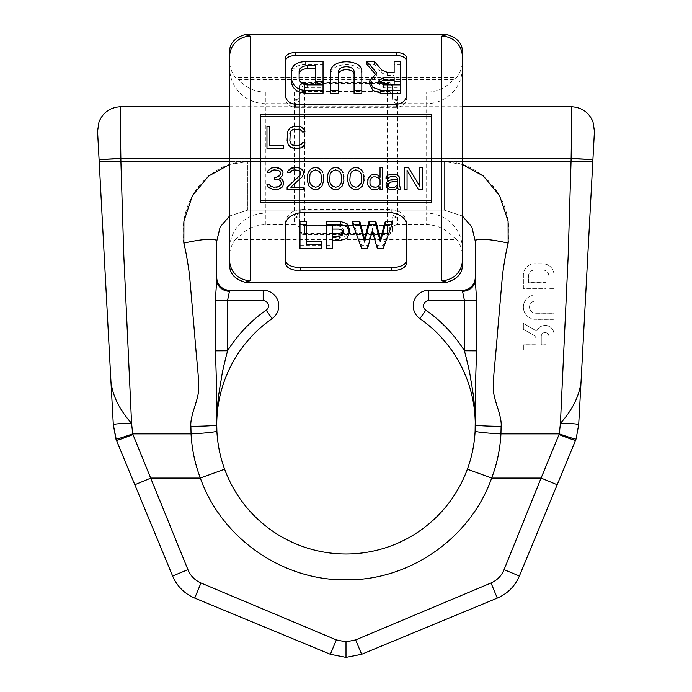 <?xml version="1.0" encoding="UTF-8"?>
<svg xmlns="http://www.w3.org/2000/svg" width="692" height="692" viewBox="0 0 692 692"><rect width="100%" height="100%" fill="white"/><g stroke="black" fill="none" stroke-linecap="round" stroke-linejoin="round"><path stroke-width="0.52" stroke-dasharray="3.46 2.59" d="M229.657 265.477L229.657 248.809A36.192 35.647 180 0 1 265.849 213.162L265.849 103.679L294.29 103.679L294.29 213.162A5.173 5.095 180 0 1 299.463 218.257L299.463 95.755A5.173 5.095 180 0 1 294.29 100.842L294.29 103.679A5.173 5.095 180 0 0 299.463 98.584M229.657 51.355L229.657 248.809M289.853 133.841L289.853 140.857L291.228 144.126L292.604 145.06L298.555 145.528L301.764 144.126L302.214 142.725L304.964 142.725M294.437 129.162L298.555 129.162M302.214 131.973L304.964 131.973L304.506 129.629L302.672 127.76L298.555 126.359M294.437 126.359L290.311 127.76L288.486 129.629L287.111 133.841L287.111 140.857M294.437 148.339L298.555 148.339M260.685 116.671L260.685 202.367L431.315 202.367L431.315 114.465L260.685 114.465L260.685 116.671M283.443 182.506L283.443 184.375L282.077 187.186L277.034 189.522L273.375 189.522L269.716 188.12L268.34 187.186L266.965 184.375L269.257 184.375M273.833 187.186L276.575 187.186M276.125 177.368L274.292 177.368L274.292 179.237L278.867 179.704L280.243 180.638L281.16 182.506L281.16 184.375M267.423 172.689L269.716 172.689L271.999 170.353L276.125 169.886L279.784 171.287L280.701 173.623M274.75 167.542L275.667 167.542M282.985 172.689L282.535 175.491L279.784 178.302M287.569 172.689L289.853 172.689L292.145 170.353L296.262 169.886L299.93 171.287L300.847 173.623M294.896 167.542L296.721 167.542M303.589 172.689L303.131 175.491L302.214 176.892L290.77 187.186L303.589 187.186L303.589 189.522L287.111 189.522L287.111 187.186M323.735 176.425L323.735 180.638L321.901 186.252L318.242 189.054L315.491 189.522L312.749 189.054L309.082 186.252L307.257 180.638L307.257 176.425M343.881 176.425L343.881 180.638L342.047 186.252L338.388 189.054L335.637 189.522L332.895 189.054L329.228 186.252L327.394 180.638L327.394 176.425M364.027 176.425L364.027 180.638L362.193 186.252L358.534 189.054L355.783 189.522L353.032 189.054L349.373 186.252L347.54 180.638L347.54 176.425M367.686 180.171L368.144 185.785L371.353 189.054L373.178 189.522L377.763 189.054L380.046 186.719L380.046 189.522L382.339 189.522L382.339 167.542L380.046 167.542L380.046 177.368M373.178 174.557L375.929 174.557M385.998 183.908L386.456 187.186L388.748 189.054L390.582 189.522L395.616 189.054L397.45 187.186L398.358 189.522L400.651 189.522M392.407 179.704L397.45 179.704L397.45 178.302L396.075 176.892L391.49 176.425L388.748 177.368L388.29 178.302L385.998 178.302L385.998 177.368M399.734 178.302L399.734 185.785M418.504 189.522L422.63 189.522L422.63 167.542L419.88 167.542L419.88 186.252L408.436 167.542L404.31 167.542L404.31 189.522L407.06 189.522L407.06 170.353M269.716 126.359L269.716 145.528L283.443 145.528L283.443 148.339L266.965 148.339L266.965 126.359M285.242 58.37L285.242 97.771C285.969 103.592 289.412 106.784 295.588 107.346L396.412 107.346C402.588 106.784 406.031 103.592 406.758 97.771L406.758 58.37M394.137 77.219L394.137 84.701M379 82.452L378.628 83.922L383.489 87.823L400.607 87.823L400.607 93.247M369.58 83.922L376.777 75.93L376.777 73.006M374.952 73.672L376.777 75.93M366.994 64.477L374.458 64.477L381.923 73.067L387.52 75.367L394.137 75.367L394.137 72.444L394.137 75.367M394.137 61.527L394.137 64.477L400.607 64.477L400.607 84.701M354.07 71.994L354.07 93.247M338.552 71.994L338.552 93.247M361.821 93.247L361.821 74.918C362.79 61.32 329.833 61.32 330.802 74.918L330.802 93.247M291.367 71.068L291.367 73.992C292.214 68.058 296.954 64.892 305.587 64.494L323.043 64.494L323.043 84.701M315.284 65.731L315.284 84.701M299.126 78.473L299.126 81.414C299.619 85.263 302.317 87.4 307.222 87.823L323.043 87.823L323.043 93.247M406.758 226.578L406.758 262.925M406.758 223.594C405.685 215.117 400.521 210.42 391.248 209.486L300.752 209.486C291.479 210.42 286.315 215.117 285.242 223.594L285.242 262.925M306.305 244.561L306.305 221.353M321.512 241.638L321.512 248.48M299.991 221.353L299.991 245.556L321.512 245.556M349.633 229.744L346.934 235.583L339.668 237.685L339.668 240.617M332.549 237.685L332.549 240.617L332.549 237.685L339.668 237.685M326.235 221.353L326.235 245.556L332.549 245.556L332.549 248.48M392.009 221.353L383.23 245.556L383.23 248.48M352.877 221.353L361.656 245.556L367.582 245.556L372.279 228.031L377.313 245.556L383.23 245.556M332.549 226.12L332.549 229.095L332.549 226.12L339.037 226.12L339.037 229.095M343.024 231.284L343.318 229.787L342.047 227.106L339.037 226.12M321.443 180.171L320.984 174.09L319.159 171.287L315.491 169.886L311.832 171.287L309.999 174.09L309.54 180.171M341.588 180.171L341.13 174.09L339.305 171.287L335.637 169.886L331.978 171.287L330.145 174.09L329.686 180.171M361.734 180.171L361.276 174.09L359.442 171.287L355.783 169.886L352.124 171.287L350.29 174.09L349.832 180.171M369.978 183.441L369.978 180.638L371.353 177.835L373.178 176.892L375.929 176.892L377.763 177.368L380.046 179.704L380.046 184.375M374.095 187.186L375.929 187.186M388.29 185.785L388.748 183.441L392.407 181.572L397.45 181.572L397.45 184.375M390.582 187.653L393.324 187.653M285.242 94.752L285.242 97.771M406.758 94.752L406.758 97.771M400.607 64.477L400.607 61.527M374.458 64.477L374.458 61.527M400.607 87.823L400.607 84.865M361.821 74.918L361.821 71.994M330.802 74.918L330.802 71.994M323.043 64.494L323.043 61.545M323.043 87.823L323.043 84.865M299.126 74.234L299.126 71.311M285.242 226.578L285.242 223.594M299.991 245.556L299.991 248.48M326.235 245.556L326.235 248.48M343.318 229.787L343.318 232.746M332.549 233.412L332.549 236.353M361.656 245.556L361.656 248.48M367.582 245.556L367.582 248.48M372.279 228.031L372.279 230.998M377.313 245.556L377.313 248.48M462.342 51.355L462.342 61.121C462.368 66.821 460.491 72.245 456.711 77.392L235.289 77.392C231.509 72.245 229.632 66.821 229.657 61.121M462.342 265.477L462.342 255.72C462.368 250.011 460.491 244.587 456.711 239.449L235.289 239.449L238.653 237.166C245.894 229.009 254.959 224.839 265.849 224.666L294.437 224.666L294.29 215.99A5.173 5.095 180 0 1 299.463 221.085L299.463 87.183A5.173 5.086 0 0 1 304.636 82.097L304.636 82.011A5.173 5.173 0 0 0 299.463 87.183L299.463 95.66A5.173 4.688 180 0 1 304.636 90.972L304.636 83.447C301.859 83.62 300.155 85.081 299.541 87.806C298.918 90.54 297.214 91.993 294.437 92.174L265.849 92.174C254.959 92.001 245.894 87.832 238.653 79.666L235.289 77.392M392.537 98.584L392.459 95.617A5.173 5.095 0 0 0 397.563 99.847L397.71 103.679L426.151 103.679L426.151 213.162L397.71 213.162L397.71 103.679A5.173 5.095 0 0 1 392.537 98.584L392.537 87.183A5.173 4.688 0 0 0 387.364 82.495L387.364 234.744L304.636 234.744L304.636 225.376L387.364 225.376L387.364 234.744A5.173 5.086 180 0 0 392.537 229.657A5.173 4.688 0 0 1 387.364 234.346L304.636 234.346A5.173 4.688 180 0 1 299.463 229.657A5.173 5.086 -0 0 0 304.636 234.744L304.636 82.097L387.364 82.097A5.173 5.086 180 0 1 392.537 87.183A5.173 5.173 0 0 0 387.364 82.011L304.636 82.011L304.636 90.972L387.364 90.972L387.364 82.495L304.636 82.495A5.173 4.688 180 0 0 299.463 87.183M397.71 100.842A5.173 5.095 0 0 1 392.537 95.755L392.537 87.183M397.563 99.847L397.563 92.174C394.786 91.993 393.082 90.54 392.459 87.806L392.459 95.617A5.173 5.095 180 0 0 387.364 91.379L387.364 90.972A5.173 4.688 0 0 1 392.537 95.66M294.437 92.174L294.29 100.842M397.563 92.174L426.151 92.174C437.041 92.001 446.106 87.832 453.346 79.666L456.711 77.392M294.437 216.994A5.173 5.095 180 0 1 299.541 221.224L299.463 218.257M392.537 218.257A5.173 5.095 -0 0 1 397.71 213.162L397.563 224.666L426.151 224.666C437.041 224.839 446.106 229.009 453.346 237.166L238.653 237.166M235.289 239.449C231.509 244.587 229.632 250.011 229.657 255.72M462.342 255.72L462.342 61.121M238.653 79.666L453.346 79.666M392.459 87.806C391.845 85.081 390.141 83.62 387.364 83.447L387.364 91.379L304.636 91.379A5.173 5.095 0 0 0 299.541 95.617L299.463 95.66M304.636 83.447L387.364 83.447M304.636 233.394C301.859 233.213 300.155 231.759 299.541 229.026L299.541 221.224A5.173 5.095 -0 0 0 304.636 225.462L304.636 233.394L387.364 233.394L387.364 225.462A5.173 5.095 180 0 0 392.459 221.224L392.459 229.026C391.845 231.759 390.141 233.213 387.364 233.394M299.541 229.026C298.918 226.301 297.214 224.848 294.437 224.666M397.563 224.666C394.786 224.848 393.082 226.301 392.459 229.026M397.71 215.99A5.173 5.095 -0 0 0 392.537 221.085L392.459 221.224A5.173 5.095 -0 0 1 397.563 216.994M456.711 239.449L453.346 237.166M462.342 291.306L464.462 300.613L428.806 300.613L428.806 290.277L462.342 290.277L462.342 291.306A12.923 11.643 0 0 0 475.266 279.663L476.658 300.639L476.554 350.844L475.395 387.676L475.119 431.029C474.47 444.082 471.892 456.807 467.377 469.185A129.266 129.266 0 0 1 224.623 469.185A129.266 129.266 0 0 0 467.377 469.185L491.657 478.077C470.612 538.056 409.56 580.709 346 579.835C282.44 580.709 221.388 538.056 200.343 478.077L150.917 478.077L132.7 433.875A17.914 0.727 -19.6 0 1 115.927 439.083M229.657 291.306L227.538 300.613L263.194 300.613L263.194 290.277L229.657 290.277L229.657 291.306A12.923 11.643 180 0 1 216.734 279.663L215.342 300.639L215.446 350.844L216.605 387.676L216.881 431.029C217.53 444.082 220.108 456.807 224.623 469.185L200.343 478.077C194.928 463.735 191.831 448.996 191.061 433.875L190.88 426.289C190.464 423.245 191.286 418.124 193.345 410.953C198.336 395.677 198.249 394.042 198.604 389.553L198.457 380.617C198.492 375.384 196.398 357.02 194.763 335.897L189.53 275.234C187.809 262.242 185.914 251.551 183.856 243.16C183.095 241.932 182.264 225.35 184.92 215.506C187.428 204.547 191.866 194.971 198.249 186.762C212.124 170.12 228.62 161.72 247.753 161.573L444.247 161.573L247.753 161.573L229.657 164.454M132.968 434.559A17.905 0.683 -21.5 0 1 116.42 440.337M216.881 431.029A25.855 1.574 -2.8 0 1 191.061 433.875L132.7 433.875L131.575 423.314C120.486 423.435 114.405 423.902 113.315 424.715L110.971 382.053C112.839 396.334 119.707 410.088 131.575 423.314L123.833 256.161L120.901 161.547L571.099 161.547L568.167 256.161L560.425 423.314C571.514 423.435 577.595 423.902 578.685 424.715L581.029 382.053C579.161 396.334 572.293 410.088 560.425 423.314L559.3 433.875A17.914 0.727 -160.4 0 0 576.073 439.083M99.077 159.584L120.858 158.416C120.451 130.779 120.226 105.997 120.797 106.715C106.084 108.272 98.333 116.446 97.563 131.22L110.971 382.053M592.923 159.584L592.906 159.869A21.798 0.554 1.6 0 0 571.134 158.71L592.923 159.584L594.437 131.203C593.667 116.446 585.916 108.272 571.203 106.715C571.774 105.997 571.549 130.779 571.142 158.416L120.858 158.416L120.901 161.547A21.746 0.649 178.7 0 1 99.172 161.383M592.906 159.869L581.029 382.053M346 641.891L336.338 639.91L330.378 654.295L346 657.4L346 641.891L355.662 639.91L361.622 654.295L497.288 598.096C507.582 593.658 514.943 586.297 519.381 576.004L504.07 569.663L559.032 434.559A17.905 0.683 -158.5 0 0 575.58 440.337M330.378 654.295L194.712 598.096C184.418 593.658 177.057 586.297 172.619 576.004L187.93 569.663L150.917 478.077L134.819 484.746M462.342 164.454L444.247 161.573L444.247 210.126L247.753 210.126L444.247 210.126L444.247 161.573C463.381 161.72 479.876 170.12 493.751 186.762C500.134 194.971 504.572 204.547 507.08 215.506C509.736 225.35 508.905 241.932 508.144 243.16A32.031 5.337 -166.8 0 0 475.266 241.153M462.342 215.956L444.247 210.126L462.342 215.956M229.657 215.956L247.753 210.126L247.753 161.573L247.753 210.126L229.657 215.956M216.734 279.663L216.734 277.345M263.194 290.277A15.587 15.587 0 0 1 272.103 318.649A129.266 129.266 0 0 0 216.734 424.715A25.855 1.574 -0 0 1 190.88 426.289M216.734 241.153A32.031 5.337 -13.2 0 0 183.856 243.16M215.342 300.639L227.538 300.613L227.573 350.783C220.54 377.78 221.89 377.408 220.826 381.448L219.727 388.212C219.572 391.179 218.023 393.618 216.812 418.651A12.923 5.259 180 0 0 216.734 419.257M216.812 418.651L216.734 424.715A129.266 129.266 0 0 1 272.103 318.649L266.195 310.163A139.611 139.611 0 0 0 227.573 350.783L215.446 350.844M428.806 300.613A5.242 5.242 0 0 0 425.805 310.163L419.897 318.649A15.587 15.587 0 0 1 428.806 290.277A15.587 15.587 0 0 0 419.897 318.649A129.266 129.266 0 0 1 475.266 424.715A25.855 1.574 180 0 0 501.12 426.289C501.536 423.245 500.714 418.124 498.655 410.953C493.664 395.677 493.751 394.042 493.396 389.553L493.543 380.617C493.508 375.384 495.602 357.02 497.237 335.897L502.47 275.234C504.191 262.242 506.086 251.551 508.144 243.16M476.658 300.639L464.462 300.613L464.427 350.783C471.46 377.78 470.11 377.408 471.174 381.448L472.273 388.212C472.428 391.179 473.977 393.618 475.188 418.651A12.923 5.259 0 0 1 475.266 419.257M475.188 418.651L475.266 424.715A129.266 129.266 0 0 0 419.897 318.649M557.181 484.746L541.083 478.077L491.657 478.077C497.072 463.735 500.169 448.996 500.939 433.875L501.12 426.289M536.179 339.556A5.104 5.095 180 0 0 533.627 335.144L523.386 329.245L523.386 323.363L536.776 331.079A8.91 8.892 180 0 1 553.998 334.297L553.998 349.849L548.894 349.849L548.894 336.338A3.806 3.806 180 0 0 545.088 332.532A3.806 3.806 180 0 0 541.274 336.338L541.274 344.754L545.832 344.754L545.832 349.849L523.386 349.849L523.386 344.754L536.179 344.754L536.179 339.634A5.104 5.095 -0 0 0 533.627 335.222L523.386 329.323L523.386 323.441L536.776 331.165A8.91 8.892 180 0 1 553.998 334.374L553.998 349.927L548.894 349.927L548.894 336.416A3.806 3.806 -0 0 0 545.088 332.61A3.806 3.806 -0 0 0 541.274 336.416L541.274 344.832L545.832 344.832L545.832 349.927L523.386 349.927L523.386 344.832L536.179 344.832L536.179 339.634M535.634 300.951A6.124 6.116 180 0 0 529.51 307.066A6.124 6.116 180 0 0 535.634 313.182L553.998 313.182L553.998 319.289L535.634 319.289A12.248 12.222 180 0 1 523.386 307.066A12.248 12.222 180 0 1 535.634 294.844L553.998 294.844L553.998 300.951L535.634 301.037A6.124 6.116 -0 0 0 529.51 307.144A6.124 6.116 -0 0 0 535.634 313.26L553.998 313.26L553.998 319.367L535.634 319.367A12.248 12.222 180 0 1 523.386 307.144A12.248 12.222 180 0 1 535.634 294.922L553.998 294.922L553.998 301.037L535.634 301.037M548.894 276.238A6.392 6.384 180 0 0 542.519 269.854L534.881 269.854A6.392 6.384 180 0 0 528.489 276.238L528.489 282.621L545.832 282.621L545.832 288.728L523.386 288.728L523.386 274.949A11.228 11.202 180 0 1 534.613 263.738L542.77 263.738A11.228 11.202 180 0 1 553.998 274.949L553.998 288.728L548.894 288.728L548.894 276.316A6.392 6.384 -0 0 0 542.519 269.932L534.881 269.932A6.392 6.384 -0 0 0 528.489 276.316L528.489 282.699L545.832 282.699L545.832 288.806L523.386 288.806L523.386 275.027A11.228 11.202 180 0 1 534.613 263.816L542.77 263.816A11.228 11.202 180 0 1 553.998 275.027L553.998 288.806L548.894 288.806L548.894 276.316M99.094 159.869A21.798 0.554 178.4 0 1 120.866 158.71L571.134 158.71L571.099 161.547A21.746 0.649 1.3 0 0 592.828 161.383M559.032 434.559L559.3 433.875L500.939 433.875A25.855 1.574 -177.2 0 1 475.119 431.029M295.588 104.25L295.588 107.346M396.412 104.25L396.412 107.346M387.52 75.367L387.52 72.444M381.923 73.067L381.923 70.143M383.489 87.823L383.489 84.865M305.587 64.494L305.587 61.545M307.222 87.823L307.222 84.865M391.248 212.591L391.248 209.486M300.752 212.591L300.752 209.486M346.934 235.583L346.934 238.524M342.047 227.106L342.047 230.073M265.849 92.174L265.849 103.679A36.192 35.647 180 0 1 229.657 68.032M265.849 224.666L265.849 213.162L294.29 213.162L294.29 215.99M462.342 68.032A36.192 35.647 0 0 1 426.151 103.679L426.151 92.174M462.342 248.809A36.192 35.647 -0 0 0 426.151 213.162L426.151 224.666M294.437 99.847A5.173 5.095 180 0 0 299.541 95.617L299.541 87.806M299.463 221.18A5.173 4.688 180 0 0 304.636 225.86L387.364 225.86A5.173 4.688 0 0 0 392.537 221.18M462.342 158.416L229.657 158.416M229.657 161.547L462.342 161.547M462.342 158.71L229.657 158.71M263.194 300.613A5.242 5.242 0 0 1 266.195 310.163M425.805 310.163A139.611 139.611 0 0 1 464.427 350.783L476.554 350.844M336.338 639.91L200.965 583.001C194.833 580.259 190.482 575.813 187.93 569.663M355.662 639.91L491.035 583.001C497.167 580.259 501.518 575.813 504.07 569.663M200.965 583.001L194.712 598.096M491.035 583.001L497.288 598.096M378.628 83.922L378.628 81.033M392.537 95.755L392.606 96.491L392.476 95.825C391.836 93.117 390.141 91.664 387.364 91.456L304.636 91.456C301.859 91.664 300.164 93.117 299.524 95.825L299.394 96.491L299.463 95.755M299.463 221.085L299.394 220.341L299.524 221.016C300.164 223.715 301.859 225.177 304.636 225.376L387.364 225.376C390.141 225.177 391.836 223.715 392.476 221.016L392.606 220.341L392.537 221.085M299.463 229.657A5.173 5.173 0 0 0 304.636 234.83L387.364 234.83A5.173 5.173 0 0 0 392.537 229.657M229.657 106.715L462.342 106.715"/><path stroke-width="1.04" d="M229.657 260.261A20.682 20.371 -0 0 0 250.34 280.632L244.951 282.241C234.718 278.988 229.623 273.401 229.657 265.477L229.657 51.355C229.623 43.432 234.718 37.844 244.951 34.6L447.049 34.6L441.66 36.209L441.66 280.632L447.049 282.241C457.282 278.988 462.377 273.401 462.342 265.477L462.342 260.261A20.682 20.371 180 0 1 441.66 280.632M229.657 56.571A20.682 20.371 0 0 1 250.34 36.209L244.951 34.6M304.964 142.725L304.506 145.06L304.964 142.725L302.214 142.725L301.764 144.126L298.555 145.528L292.604 145.06L291.228 144.126L289.853 140.857L290.311 131.973L289.853 133.841M291.228 130.572L290.311 131.973L292.604 129.629L291.228 130.572M294.437 129.162L292.604 129.629L294.437 129.162L300.389 129.629L301.764 130.572L302.214 131.973L304.964 131.973L304.506 129.629L300.847 126.826L294.437 126.359L290.311 127.76L287.569 131.506L287.111 140.857L288.486 145.06L292.145 147.872L294.437 148.339L300.847 147.872L298.555 148.339M302.672 146.929L300.847 147.872L304.506 145.06L302.672 146.929M266.965 148.339L283.443 148.339L283.443 145.528L269.716 145.528L269.716 126.359L266.965 126.359L266.965 148.339M407.06 170.353L418.504 189.522L422.63 189.522L422.63 167.542L419.88 167.542L419.88 186.252L408.436 167.542L404.31 167.542L404.31 189.522L407.06 189.522L407.06 170.353L418.504 189.522M399.734 178.302L399.275 176.892L396.992 175.024L394.241 174.557L388.29 175.024L391.49 174.557L396.992 175.024L399.275 176.892L399.734 185.785L400.651 189.522L398.358 189.522L397.45 187.186L395.616 189.054L393.324 189.522L388.748 189.054L386.456 187.186L385.998 183.908L386.915 182.039L385.998 183.908M385.998 177.368L388.29 175.024L386.456 176.425L385.998 178.302L388.29 178.302L388.748 177.368L391.49 176.425L396.075 176.892L397.45 178.302L397.45 179.704L389.665 180.171L386.915 182.039L389.665 180.171L392.407 179.704M388.29 185.785L388.748 186.719L388.29 185.785L388.748 183.441L390.582 182.039L397.45 181.572L397.45 184.375L395.616 186.719L393.324 187.653L390.582 187.653L388.748 186.719L390.582 187.653M373.178 174.557L371.353 175.024L373.178 174.557L377.763 175.024L380.046 177.368L380.046 167.542L382.339 167.542L382.339 189.522L380.046 189.522L380.046 186.719L377.763 189.054L375.929 189.522L371.353 189.054L368.144 185.785L367.686 183.908L368.144 178.302L367.686 180.171M371.353 175.024L368.144 178.302L371.353 175.024M369.978 183.441L370.895 185.785L369.978 183.441L369.978 180.638L371.353 177.835L373.178 176.892L375.929 176.892L379.13 178.302L380.046 179.704L380.046 184.375L377.763 186.719L375.929 187.186L372.261 186.719L374.095 187.186M370.895 185.785L372.261 186.719L370.895 185.785M347.54 176.425L348.457 172.689L350.749 169.419L353.032 168.009L355.783 167.542L358.534 168.009L355.783 167.542L353.032 168.009L350.749 169.419L348.457 172.689L347.54 176.425L347.54 180.638L349.373 186.252L353.032 189.054L355.783 189.522L358.534 189.054L362.193 186.252L364.027 180.638L363.568 174.09L364.027 176.425M363.11 172.689L362.193 170.82L363.11 172.689M360.817 169.419L362.193 170.82L358.534 168.009L360.817 169.419M361.734 180.171L361.276 182.973L361.734 180.171L361.276 174.09L359.442 171.287L355.783 169.886L352.124 171.287L350.29 174.09L349.832 180.171L350.29 182.973L352.124 185.785L355.783 187.186L358.075 186.719L355.783 187.186L352.124 185.785L350.29 182.973L349.832 180.171M361.276 182.973L358.075 186.719L361.276 182.973M327.394 176.425L328.311 172.689L330.603 169.419L332.895 168.009L335.637 167.542L338.388 168.009L335.637 167.542L332.895 168.009L330.603 169.419L328.311 172.689L327.394 176.425L327.394 180.638L329.228 186.252L332.895 189.054L335.637 189.522L338.388 189.054L342.047 186.252L343.881 180.638L343.422 174.09L343.881 176.425M342.964 172.689L342.047 170.82L342.964 172.689M340.672 169.419L342.047 170.82L338.388 168.009L340.672 169.419M341.588 180.171L341.13 182.973L341.588 180.171L341.13 174.09L339.305 171.287L335.637 169.886L331.978 171.287L330.145 174.09L329.686 180.171L330.145 182.973L331.978 185.785L335.637 187.186L337.93 186.719L335.637 187.186L331.978 185.785L330.145 182.973L329.686 180.171M341.13 182.973L339.305 185.785L337.93 186.719L339.305 185.785L341.13 182.973M307.257 176.425L308.165 172.689L310.457 169.419L312.749 168.009L315.491 167.542L318.242 168.009L315.491 167.542L312.749 168.009L310.457 169.419L308.165 172.689L307.257 176.425L307.257 180.638L309.082 186.252L312.749 189.054L315.491 189.522L318.242 189.054L321.901 186.252L323.735 180.638L323.276 174.09L323.735 176.425M322.818 172.689L321.901 170.82L322.818 172.689M320.534 169.419L321.901 170.82L318.242 168.009L320.534 169.419M321.443 180.171L320.984 182.973L321.443 180.171L320.984 174.09L319.159 171.287L315.491 169.886L311.832 171.287L309.999 174.09L309.54 180.171L309.999 182.973L311.832 185.785L315.491 187.186L317.784 186.719L315.491 187.186L311.832 185.785L309.999 182.973L309.54 180.171M320.984 182.973L319.159 185.785L317.784 186.719L319.159 185.785L320.984 182.973M296.721 167.542L299.472 168.009L296.721 167.542L291.687 168.009L288.028 170.82L287.569 172.689L289.853 172.689L292.145 170.353L294.437 169.886L298.555 170.353L299.93 171.287L300.847 173.623L299.93 175.491L287.111 187.186L287.111 189.522L303.589 189.522L303.589 187.186L290.77 187.186L302.214 176.892L303.589 173.623L303.131 170.82L303.589 172.689M301.305 168.952L303.131 170.82L299.472 168.009L301.305 168.952M274.75 167.542L271.541 168.009L274.75 167.542L278.867 168.009L282.535 170.82L282.985 172.689L282.535 175.491L279.784 178.302L282.077 179.237L282.985 180.638L283.443 182.506L282.985 185.785L282.077 187.186L278.867 189.054L273.375 189.522L268.34 187.186L266.965 184.375L269.257 184.375L270.624 186.252L273.833 187.186L278.867 186.719L276.575 187.186M267.423 172.689L267.882 170.82L271.541 168.009L267.882 170.82L267.423 172.689L269.716 172.689L271.999 170.353L274.292 169.886L278.409 170.353L279.784 171.287L280.701 172.689L279.784 175.491L276.125 177.368L274.292 177.368L274.292 179.237L278.867 179.704L280.243 180.638L281.16 182.506L281.16 184.375L278.867 186.719L281.16 184.375M361.656 248.48L367.582 248.48L372.279 230.998L377.313 248.48L383.23 248.48L392.009 224.355L385.358 224.355L380.323 241.932L375.834 224.355L369.052 224.355L364.589 242.183L359.805 224.355L352.877 224.355L361.656 248.48M326.235 248.48L332.549 248.48L332.549 240.617L339.668 240.617L346.934 238.524L349.633 232.694L347.021 226.691L340.256 224.355L326.235 224.355L326.235 248.48M342.047 230.073L339.037 229.095L332.549 229.095L332.549 236.353L338.959 236.353L342.064 235.418L343.318 232.746L342.047 230.073M299.991 248.48L321.512 248.48L321.512 244.561L306.305 244.561L306.305 224.355L299.991 224.355L299.991 248.48M291.367 71.068C292.214 65.126 296.954 61.951 305.587 61.545L323.043 61.545L323.043 81.751L315.284 81.751L315.284 65.731L307.222 65.731C302.3 66.017 299.61 67.868 299.126 71.311L299.126 78.473C299.705 82.4 302.404 84.528 307.222 84.865L323.043 84.865L323.043 90.254L305.587 90.254C297.967 90.28 293.226 86.431 291.367 78.724L291.367 71.068M330.802 71.994C329.833 58.379 362.79 58.379 361.821 71.994L361.821 90.254L354.07 90.254L354.07 71.994C354.546 64.996 338.068 64.996 338.552 71.994L338.552 90.254L330.802 90.254L330.802 71.994M394.137 61.527L400.607 61.527L400.607 81.751L394.137 81.751L394.137 77.219L383.489 77.219L378.628 80.973L383.489 84.865L400.607 84.865L400.607 90.254L380.903 90.254L372.901 87.46L369.58 80.973L376.777 73.006L366.994 61.527L374.458 61.527L381.923 70.143L387.52 72.444L394.137 72.444L394.137 61.527M244.951 282.241L447.049 282.241M260.685 114.465L431.315 114.465L431.315 202.367L260.685 202.367L260.685 114.465M396.412 52.506L295.588 52.506C289.299 52.765 285.857 54.72 285.242 58.37L285.242 94.752C285.96 100.513 289.403 103.679 295.588 104.25L396.412 104.25C402.597 103.679 406.04 100.513 406.758 94.752L406.758 58.37C406.143 54.72 402.701 52.765 396.412 52.506L396.412 55.516L295.588 55.516C289.299 55.767 285.857 57.704 285.242 61.337M391.248 270.728L300.752 270.728C291.323 270.486 286.159 267.882 285.242 262.925L285.242 226.578C285.165 219.182 290.337 214.52 300.752 212.591L391.248 212.591C401.68 214.529 406.853 219.191 406.758 226.578L406.758 262.925C405.841 267.882 400.677 270.486 391.248 270.728L391.248 267.614C400.677 267.389 405.849 264.828 406.758 259.933M298.555 129.162L301.764 130.572L302.214 131.973M294.437 126.359L298.555 126.359M287.111 140.857L288.486 145.06L290.311 146.929L294.437 148.339M260.685 200.161L431.315 200.161M260.685 116.671L431.315 116.671M269.257 184.375L270.624 186.252L273.833 187.186M280.701 173.623L278.867 176.425L276.125 177.368M275.667 167.542L280.701 168.952L282.535 170.82L282.985 172.689M279.784 178.302L282.077 179.237L283.443 182.506M300.847 173.623L299.93 175.491L287.111 187.186M294.896 167.542L289.853 168.952L288.028 170.82L287.569 172.689M375.929 174.557L378.671 175.491L380.046 177.368M399.734 185.785L400.651 189.522M266.965 126.359L269.716 126.359M406.758 61.337C406.143 57.704 402.701 55.767 396.412 55.516M394.137 81.751L394.137 84.701L400.607 84.701L400.607 81.751M379 82.452L383.489 80.151L394.137 80.151M369.58 81.042L369.58 83.922L372.91 90.444L380.903 93.247L400.607 93.247L400.607 90.254M366.994 61.527L366.994 64.477L374.952 73.672M394.137 64.477L394.137 72.444M354.07 90.254L354.07 93.247L361.821 93.247L361.821 90.254M354.07 74.918C354.546 67.928 338.068 67.928 338.552 74.918M330.802 90.254L330.802 93.247L338.552 93.247L338.552 90.254M315.284 81.751L315.284 84.701L323.043 84.701L323.043 81.751M299.126 78.473L299.126 74.234C299.61 70.8 302.3 68.941 307.222 68.664L315.284 68.664M291.367 73.992L291.367 81.656C292.214 88.533 296.946 92.391 305.587 93.247L323.043 93.247L323.043 90.254M285.242 259.933C286.159 264.82 291.323 267.389 300.752 267.614L391.248 267.614M299.991 224.355L299.991 221.353L306.305 221.353L306.305 224.355M306.305 241.638L321.512 241.638L321.512 244.561M326.235 224.355L326.235 221.353L340.256 221.353L347.021 223.706L349.633 229.744L349.633 232.694M332.549 240.617L332.549 245.556M352.877 224.355L352.877 221.353L359.805 221.353L364.589 239.25L364.589 242.183M392.009 224.355L392.009 221.353L385.358 221.353L380.323 239.008L375.834 221.353L369.052 221.353L364.589 239.25M332.549 229.095L332.549 233.412L338.959 233.412L342.064 232.477L343.024 231.284M380.046 184.375L377.763 186.719L375.929 187.186M397.45 184.375L395.616 186.719L393.324 187.653M291.367 81.656L291.367 78.724M385.358 221.353L385.358 224.355M380.323 239.008L380.323 241.932M375.834 221.353L375.834 224.355M369.052 221.353L369.052 224.355M359.805 221.353L359.805 224.355M447.049 34.6C457.282 37.844 462.377 43.432 462.342 51.355L462.342 260.261M116.42 440.337L113.315 424.715L110.971 382.053C112.839 396.334 119.707 410.088 131.575 423.314C120.486 423.435 114.405 423.902 113.315 424.715L115.927 439.083L134.819 484.746L116.42 440.337A17.905 0.683 158.5 0 0 132.968 434.559L132.7 433.875A17.914 0.727 160.4 0 1 115.927 439.083M99.077 159.584L120.858 158.416C120.451 130.779 120.226 105.997 120.797 106.715C110.417 107.217 103.16 112.234 99.017 121.775L97.563 131.22L110.971 382.053M462.342 106.715L571.203 106.715C571.774 105.997 571.549 130.779 571.142 158.416L462.342 158.416M594.437 131.203L592.983 121.775C588.84 112.234 581.583 107.217 571.203 106.715C581.583 107.217 588.84 112.234 592.983 121.775L594.437 131.22L592.923 159.584L571.142 158.416L568.167 256.161L560.425 423.314C571.514 423.435 577.595 423.902 578.685 424.715L581.029 382.053C579.161 396.334 572.293 410.088 560.425 423.314L559.3 433.875A17.914 0.727 19.6 0 0 576.073 439.083L578.685 424.715L576.073 439.083M592.923 159.584L581.029 382.053M519.381 576.004L575.58 440.337L519.381 576.004C514.943 586.297 507.582 593.658 497.288 598.096L361.622 654.295L346 657.4L361.622 654.295L355.662 639.91L491.035 583.001C497.167 580.259 501.518 575.813 504.07 569.663L519.381 576.004M355.662 639.91L346 641.891L346 657.4L330.378 654.295L194.712 598.096C184.418 593.658 177.057 586.297 172.619 576.004L134.819 484.746L172.619 576.004L187.93 569.663L132.968 434.559M216.734 424.611L216.881 431.029C217.53 444.082 220.108 456.807 224.623 469.185A129.266 129.266 0 0 0 467.377 469.185L491.657 478.077C470.612 538.056 409.56 580.709 346 579.835C282.44 580.709 221.388 538.056 200.343 478.077C194.928 463.735 191.831 448.996 191.061 433.875L190.88 426.289C190.464 423.245 191.286 418.124 193.345 410.953C198.336 395.677 198.249 394.042 198.604 389.553L198.457 380.617C198.492 375.384 196.398 357.02 194.763 335.897L189.53 275.234C187.809 262.242 185.914 251.551 183.856 243.16L183.908 221.077L192.497 195.481L208.673 175.993L229.657 164.454M99.172 161.383A21.746 0.649 -1.3 0 0 120.901 161.547L123.833 256.161L131.575 423.314L132.7 433.875L191.061 433.875A25.855 1.574 177.2 0 0 216.881 431.029M504.07 569.663L541.083 478.077L491.657 478.077C497.072 463.735 500.169 448.996 500.939 433.875L501.12 426.289C501.536 423.245 500.714 418.124 498.655 410.953C493.664 395.677 493.751 394.042 493.396 389.553L493.543 380.617C493.508 375.384 495.602 357.02 497.237 335.897L502.47 275.234C504.191 262.242 506.086 251.551 508.144 243.16L508.092 221.077L499.503 195.481L483.327 175.993L462.342 164.454M99.094 159.869A21.798 0.554 -1.6 0 1 120.866 158.71L120.901 161.547L229.657 161.547M592.906 159.869A21.798 0.554 -178.4 0 0 571.134 158.71L462.342 158.71M592.828 161.383A21.746 0.649 -178.7 0 1 571.099 161.547L462.342 161.547M557.181 484.746L541.083 478.077L559.032 434.559A17.905 0.683 21.5 0 0 575.58 440.337M559.032 434.559L559.3 433.875L500.939 433.875A25.855 1.574 2.8 0 1 475.119 431.029L475.266 419.464M467.377 469.185C471.892 456.807 474.47 444.082 475.119 431.029M462.342 291.306A12.923 11.643 180 0 0 475.266 279.663L475.266 241.153L475.266 279.637L476.658 300.639L428.806 300.613A5.242 5.242 0 0 0 425.805 310.163A139.611 139.611 0 0 1 464.427 350.783L464.462 300.613L462.342 290.277A12.923 12.923 0 0 0 475.266 277.345A12.923 12.923 0 0 1 462.342 290.277A12.923 12.923 0 0 0 475.266 277.345A12.923 12.923 0 0 1 462.342 290.277L428.806 290.277A15.587 15.587 0 0 0 419.897 318.649A129.266 129.266 0 0 1 475.266 424.715A25.855 1.574 0 0 0 501.12 426.289M475.266 424.611L475.188 418.651A12.923 5.259 180 0 1 475.266 419.257L475.395 387.676L476.554 350.844L476.658 300.639M476.554 350.844L464.427 350.783C471.46 377.78 470.11 377.408 471.174 381.448L472.273 388.212C472.428 391.179 473.977 393.618 475.188 418.651M475.266 241.153L471.858 227.011L462.342 215.956L471.858 227.011L475.266 241.153A32.031 5.337 13.2 0 1 508.144 243.16M229.657 290.277A12.923 12.923 0 0 1 216.734 277.345A12.923 12.923 0 0 0 229.657 290.277L227.538 300.613L263.194 300.613L263.194 290.277L229.657 290.277A12.923 12.923 0 0 1 216.734 277.345L216.734 241.153L220.142 227.011L229.657 215.956L220.142 227.011L216.734 241.153A32.031 5.337 166.8 0 0 183.856 243.16M216.734 241.153L216.734 279.637L215.342 300.639L227.538 300.613L227.573 350.783C220.54 377.78 221.89 377.408 220.826 381.448L219.727 388.212C219.572 391.179 218.023 393.618 216.812 418.651L216.734 424.715L216.734 419.464M216.734 279.637L216.734 279.637A12.923 11.643 -0 0 0 229.657 291.306M216.812 418.651A12.923 5.259 0 0 0 216.734 419.257L216.605 387.676L215.446 350.844L215.342 300.639M263.194 300.613A5.242 5.242 0 0 1 266.195 310.163L272.103 318.649A15.587 15.587 0 0 0 263.194 290.277A15.587 15.587 0 0 1 272.103 318.649A129.266 129.266 0 0 0 216.734 424.715A25.855 1.574 180 0 1 190.88 426.289M250.34 36.209L250.34 280.632M295.588 52.506L295.588 55.516M380.903 93.247L380.903 90.254M383.489 80.151L383.489 77.219M305.587 93.247L305.587 90.254M307.222 68.664L307.222 65.731M300.752 270.728L300.752 267.614M347.021 223.706L347.021 226.691M340.256 221.353L340.256 224.355M342.064 232.477L342.064 235.418M338.959 233.412L338.959 236.353M462.342 56.571A20.682 20.371 180 0 0 441.66 36.209M229.657 158.416L120.858 158.416L229.657 158.71M224.623 469.185L200.343 478.077L150.917 478.077L134.819 484.746M346 641.891L336.338 639.91L200.965 583.001C194.833 580.259 190.482 575.813 187.93 569.663M428.806 300.613L428.806 290.277A15.587 15.587 0 0 0 419.897 318.649A129.266 129.266 0 0 1 475.266 424.715M272.103 318.649A129.266 129.266 0 0 0 216.734 424.715M425.805 310.163L419.897 318.649M266.195 310.163A139.611 139.611 0 0 0 227.573 350.783L215.446 350.844M491.035 583.001L497.288 598.096M336.338 639.91L330.378 654.295M200.965 583.001L194.712 598.096M229.657 106.715L120.797 106.715C110.417 107.217 103.16 112.234 99.017 121.775L97.563 131.22"/></g></svg>
